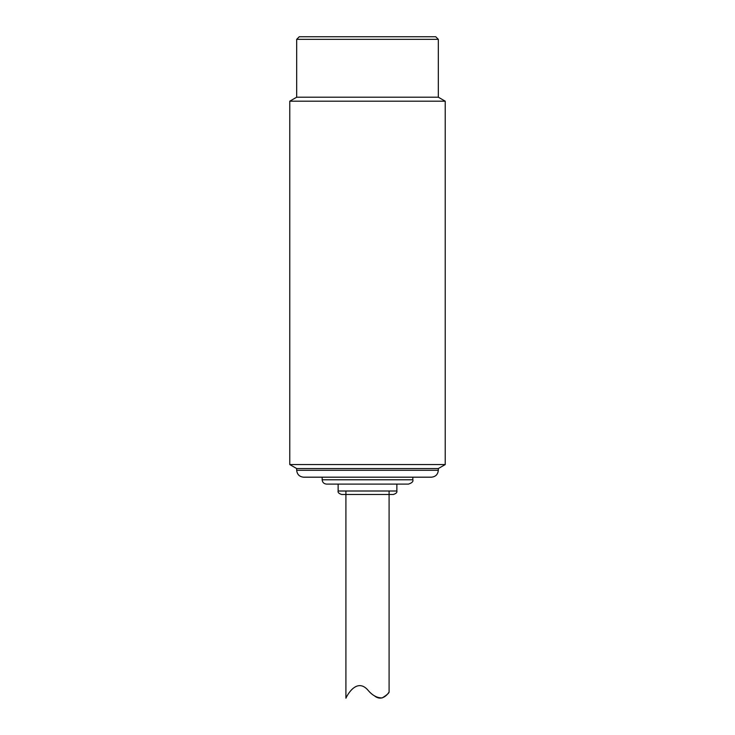 <?xml version="1.0" encoding="UTF-8"?>
<svg xmlns="http://www.w3.org/2000/svg" width="735" height="735" viewBox="0 0 735 735"><rect width="100%" height="100%" fill="white"/><g stroke="black" fill="none" stroke-linecap="round" stroke-linejoin="round"><path stroke-width="1.1" d="M445.226 101.191L289.774 101.191L289.774 464.566L445.226 464.566L445.226 101.191L438.317 97.204L296.683 97.204L296.683 39.341L438.317 39.341L435.726 36.75L299.274 36.75L296.683 39.341M296.683 470.281C297.124 474.452 299.43 476.749 303.592 477.19L431.408 477.19C435.589 476.767 437.895 474.47 438.317 470.281L296.683 470.281L296.683 468.553L289.774 464.566M296.683 468.553L438.317 468.553L445.226 464.566M326.478 484.099L408.522 484.099C412.004 482.923 413.447 481.48 412.84 479.78L322.16 479.78C322.435 482.39 323.878 483.823 326.478 484.099M345.836 494.462L343.438 494.462M367.5 494.462L341.591 494.462L367.5 494.462M322.16 479.78L322.16 477.19M374.437 695.834C382.843 702.752 389.265 691.764 389.091 692.058C388.925 693.224 386.628 695.172 382.209 697.91C376.936 698.002 372.029 695.236 367.5 689.623C355.694 677.082 345.799 698.039 345.909 698.25L345.909 491.008M338.137 484.099L338.137 491.008L396.863 491.008L396.863 484.099M296.683 97.204L289.774 101.191M438.317 97.204L438.317 39.341M438.317 470.281L438.317 468.553M338.137 491.008C337.696 492.413 338.844 493.562 341.591 494.462L393.409 494.462C396.156 493.562 397.304 492.413 396.863 491.008M412.84 479.78L412.84 477.19M389.091 692.058L389.091 491.008"/></g></svg>
